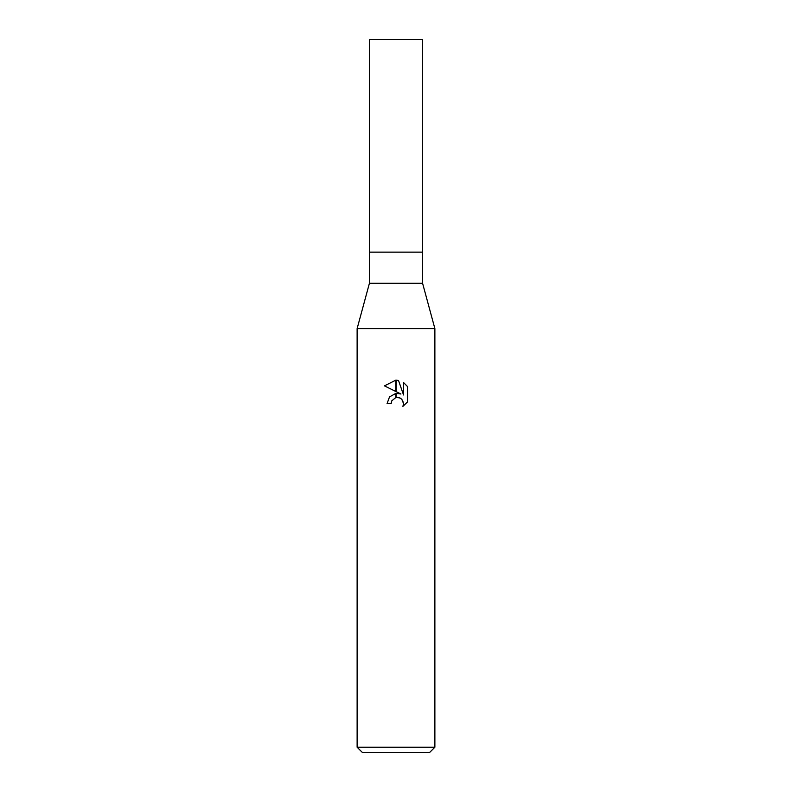 <?xml version="1.0" encoding="UTF-8"?>
<svg xmlns="http://www.w3.org/2000/svg" width="792" height="792" viewBox="0 0 792 792"><rect width="100%" height="100%" fill="white"/><g stroke="black" fill="none" stroke-linecap="round" stroke-linejoin="round"><path stroke-width="1.19" d="M396 283.249L422.572 283.249L434.877 328.611L434.877 747.212L357.123 747.212L357.123 328.611L434.877 328.611L357.123 328.611L369.428 283.249L396 283.249M369.428 283.249L369.428 39.6L422.572 39.6L422.572 252.143L369.428 252.143L422.572 252.143L422.572 283.249M357.123 747.212L362.3 752.4L429.7 752.4L434.877 747.212M402.504 400.128L403.564 403.583L402.91 406.365L407.553 401.91L402.91 406.365L403.564 403.583L401.752 399.198L399.732 397.851L396.228 397.485L396.228 393.377L400.95 394.01L396.228 391.674L396.228 380.19L398.505 380.457L403.544 394.96L403.544 382.536L407.553 386.585L407.553 401.92M391.139 403.623L387.06 403.623L389.515 396.901L395.772 393.436L395.772 397.584L391.802 400.811L391.139 403.623L391.555 401.356M395.772 380.18L395.772 391.456L384.447 385.872L395.772 380.18L384.447 385.872M391.802 400.811L395.743 397.594M397.346 397.376L400.386 398.168M407.553 386.585L403.544 382.536M398.505 380.457L396.228 380.19"/></g></svg>
